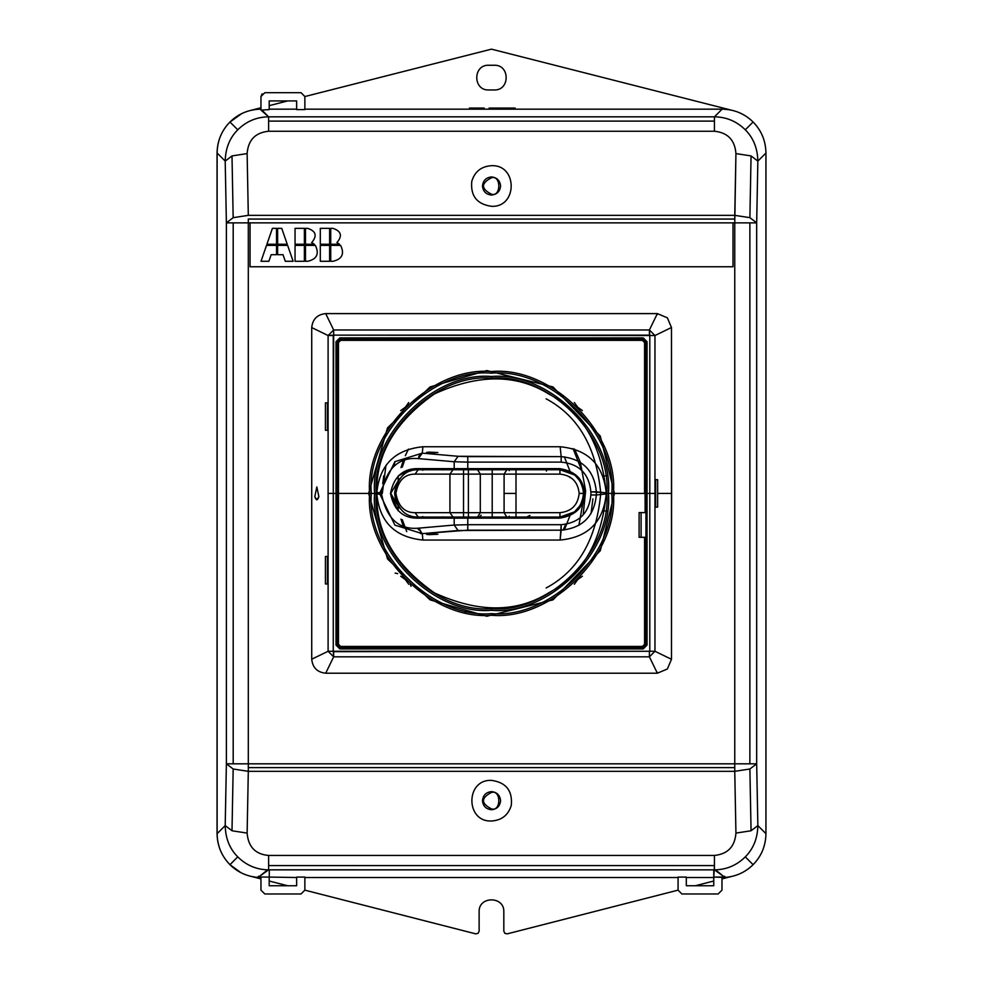 <?xml version="1.0" encoding="UTF-8"?>
<svg xmlns="http://www.w3.org/2000/svg" width="983" height="983" viewBox="0 0 983 983"><rect width="100%" height="100%" fill="white"/><g stroke="black" fill="none" stroke-linecap="round" stroke-linejoin="round"><path stroke-width="1.47" d="M281.74 228.351L277.624 228.351L277.624 244.263L287.245 244.263L281.74 228.351M276.53 244.263L276.53 228.351L272.414 228.351L266.909 244.263L276.53 244.263M266.528 245.369L261.023 261.281L268.863 261.281L271.148 254.695L276.53 254.695L276.53 245.369L266.528 245.369M283.018 254.695L285.291 261.281L293.131 261.281L287.626 245.369L277.624 245.369L277.624 254.695L283.018 254.695M304.386 244.263L304.386 228.351L295.047 228.351L295.047 244.263L304.386 244.263M307.679 228.351C316.034 231.116 317.374 235.859 311.685 242.58C317.374 235.859 316.034 231.116 307.679 228.351L305.48 228.351L305.48 244.263L314.314 244.263L311.685 242.58L314.314 244.263M304.386 245.369L295.047 245.369L295.047 261.281L304.386 261.281L304.386 245.369M305.48 261.281L307.802 261.281C316.919 259.107 319.438 253.798 315.359 245.369L305.48 245.369L305.48 261.281M329.624 244.263L329.624 228.351L320.298 228.351L320.298 244.263L329.624 244.263M332.918 228.351C341.285 231.116 342.625 235.859 336.936 242.58C342.625 235.859 341.285 231.116 332.918 228.351L330.73 228.351L330.73 244.263L339.553 244.263L336.936 242.58L339.553 244.263M340.609 245.369L330.73 245.369L330.73 261.281L333.053 261.281C342.17 259.107 344.689 253.798 340.609 245.369M329.624 261.281L329.624 245.369L320.298 245.369L320.298 261.281L329.624 261.281M250.051 266.762L250.051 222.858L733.011 222.858L733.011 266.762L250.051 266.762M731.966 876.357L721.977 878.913M248.306 763.816L233.192 763.816L233.192 222.858L233.192 763.816L226.385 763.816L233.168 769.001L226.385 763.816L225.205 825.585L232 830.758L233.168 769.001L248.306 771.323L248.306 222.858L248.306 763.816L734.756 763.816L734.756 767.637L734.756 222.858L734.756 763.816L248.306 763.816L248.306 767.637L734.756 767.637L734.756 771.323L734.756 767.637L248.306 767.637L248.306 771.323L734.756 771.323L749.882 769.001L751.061 830.77L735.935 833.092C734.891 846.658 727.727 854.104 714.432 855.443C727.727 854.104 734.891 846.658 735.935 833.092L734.756 771.323L735.935 833.092L751.061 830.77L749.882 769.001L734.756 771.323L248.306 771.323L247.126 833.092L248.306 771.323L233.168 769.001L232 830.77L247.126 833.092C248.244 846.867 255.408 854.325 268.629 855.443L714.432 855.443L714.432 865.581L268.629 865.581L714.432 865.581L714.432 855.443L268.629 855.443L268.629 869.82L713.769 869.857L713.744 885.744L686.306 885.744L686.306 877.082L686.306 885.744L713.744 885.744L713.805 877.082L727.457 877.512M491.475 808.911C480.859 803.418 480.859 797.938 491.475 792.445C501.244 789.521 501.244 811.835 491.475 808.911M269.195 877.512L269.195 885.744L296.645 885.744L296.645 877.082L304.865 877.082L304.865 890.143L301.031 893.977L264.808 893.977L260.962 890.143L260.962 877.02L260.962 890.143L264.808 893.977L301.031 893.977L304.865 890.143L304.865 877.512L678.073 877.512L678.073 890.143L507.24 933.85L504.881 933.359L503.824 931.196L503.824 911.819C504.5 895.894 478.438 895.894 479.126 911.819L479.126 931.196L478.057 933.359L475.698 933.85L304.865 890.156L304.865 877.082L296.645 877.082L296.645 885.744L269.195 885.744L269.195 877.512L269.195 885.744L296.645 885.744L296.645 877.512L269.256 877.082L296.645 877.512M734.756 222.858L749.869 222.858L749.869 763.816L749.869 222.858L756.677 222.858L749.882 217.673L756.677 222.858L757.856 161.101L751.061 155.916L749.882 217.673L734.756 215.351L749.882 217.673L751.061 155.916L735.935 153.594L734.756 215.351L248.306 215.351L734.756 215.351L734.756 219.049L248.306 219.049L734.756 219.049L734.756 222.858L733.011 222.858L734.756 222.858L735.935 153.594C734.879 140.041 727.715 132.582 714.432 131.243L268.629 131.243L268.629 116.83C256.661 116.977 246.377 121.314 237.763 129.805C229.678 137.878 225.488 148.31 225.205 161.101L217.12 153.016L217.12 833.67L225.205 825.585L217.12 833.67C217.341 845.835 221.617 856.181 229.961 864.684L237.763 856.869C246.082 865.101 256.022 869.427 267.573 869.844C256.022 869.427 246.082 865.101 237.763 856.869C229.678 848.796 225.488 838.364 225.205 825.585C225.488 838.364 229.678 848.796 237.763 856.869L229.961 864.684C237.788 872.363 247.237 876.615 258.283 877.438L260.962 877.512L258.283 877.438L258.283 876.308L259.475 876.394L258.283 876.308L259.475 876.394L258.283 876.381L258.283 877.438L260.962 877.45L260.962 890.143L264.808 893.977L301.031 893.977L304.865 890.143M260.962 878.913L250.972 876.357M255.482 877.512L260.962 877.512M287.663 885.744L269.195 881.026M365.246 109.162L727.457 109.162L731.966 110.317M469.407 109.162L469.407 108.069L484.189 108.069L484.189 109.162M515.141 109.162L515.141 108.069L489.104 108.069L489.104 109.162M500.814 109.162L500.814 108.069M488.723 89.957C472.798 90.633 472.798 64.583 488.723 65.259L494.216 65.259C510.14 64.583 510.14 90.633 494.216 89.957L488.723 89.957M751.061 830.77L757.856 825.585L765.941 833.67L765.941 153.016L757.856 161.101L765.941 153.016C765.72 140.839 761.444 130.506 753.101 122.003L745.298 129.805C736.685 121.314 726.4 116.977 714.432 116.83C726.4 116.977 736.685 121.314 745.298 129.805C753.383 137.89 757.574 148.31 757.856 161.101C757.574 148.31 753.383 137.89 745.298 129.805L753.101 122.003C744.598 113.659 734.264 109.383 722.1 109.162L304.865 109.162L304.865 96.543L301.031 92.697L264.808 92.697L260.962 96.543L260.962 109.605L260.962 96.543L264.808 92.697L301.031 92.697L304.865 96.543L491.475 49.15L727.457 109.162M304.865 96.543L304.865 109.592L304.865 96.543L301.031 92.697L264.808 92.697L260.962 96.543L260.962 109.162L255.482 109.162L260.962 107.761M250.972 110.317L255.482 109.162M260.765 109.162L257.607 109.297M269.195 105.66L287.663 100.93M269.195 109.162L296.645 109.162L269.195 109.162L296.645 109.162L296.645 100.93L269.195 100.93L296.645 100.93L296.645 109.592L296.645 100.93L269.195 100.93L269.195 109.162M260.962 96.543L262.092 93.827M240.81 872.609L229.924 864.659C221.544 855.996 217.255 845.65 217.059 833.609L217.059 153.078C217.255 141.024 221.544 130.678 229.924 122.027L241.732 113.61M713.744 881.026L695.276 885.744M491.475 194.229C480.859 188.748 480.859 183.256 491.475 177.763C501.244 174.839 501.244 197.165 491.475 194.229M713.744 885.744L686.306 885.744L686.306 877.512L713.744 877.512L686.306 877.512M465.192 612.397L466.261 610.934L465.192 612.397M410.23 469.346L410.23 471.115L410.23 469.346L398.164 476.067L398.164 481.387L398.164 476.067M429.571 533.781L437.865 534.236L429.571 533.781C425.676 534.052 425.442 534.347 428.871 534.654L437.853 534.273L428.871 534.654C425.442 534.347 425.676 534.052 429.571 533.781C425.676 534.052 425.442 534.347 428.871 534.654M428.871 452.143L437.853 452.524L428.871 452.143C425.442 452.463 425.676 452.745 429.571 453.016L437.853 452.524L429.571 453.016C425.676 452.745 425.442 452.463 428.871 452.143C425.442 452.463 425.676 452.745 429.571 453.016M596.349 491.819L596.349 494.977L606.228 493.97L606.228 492.839L596.349 491.819C594.248 470.464 582.514 458.742 561.17 456.64L467.773 456.64L467.773 462.108L561.17 462.108L561.17 456.64L561.17 462.108C579.196 463.89 589.1 473.794 590.881 491.819L606.228 492.839C603.39 464.787 588.031 449.415 560.15 446.749L561.17 456.64C582.514 458.742 594.248 470.464 596.349 491.819L590.881 491.819L590.881 494.977C589.1 513.015 579.196 522.919 561.17 524.701L467.773 524.701L467.773 518.164L509.219 518.164L509.219 516.198L509.219 518.164L506.675 518.164L506.675 516.825L506.675 518.164L467.773 518.164L559.659 518.164C575.546 515.596 583.779 507.339 584.357 493.405C583.779 479.458 575.546 471.213 559.659 468.633C575.546 471.213 583.779 479.458 584.357 493.405C583.779 507.339 575.546 515.596 559.659 518.164L454.195 518.164L467.773 518.164L467.773 524.701L454.195 525.045L467.773 524.701L467.773 530.169L467.773 524.701L561.17 524.701L560.15 540.048L422.911 540.048C394.859 537.209 379.499 521.85 376.821 493.97L374.634 493.405C369.399 551.242 433.7 615.53 491.525 610.296L491.525 608.649C434.511 613.81 371.119 550.419 376.28 493.405C371.119 436.378 434.511 372.999 491.525 378.148C548.551 372.999 611.93 436.378 606.781 493.405L608.428 493.405C613.65 435.567 549.362 371.279 491.525 376.501L491.525 378.148L491.525 376.501C433.7 371.279 369.399 435.567 374.634 493.405L376.28 493.405C371.119 550.419 434.511 613.81 491.525 608.649L491.525 610.296C433.7 615.53 369.399 551.242 374.634 493.405C369.399 435.567 433.7 371.279 491.525 376.501C549.362 371.279 613.65 435.567 608.428 493.405L611.758 493.405C617.127 433.921 551.008 367.802 491.525 373.171C432.053 367.802 365.934 433.921 371.304 493.405L374.634 493.405L371.304 493.405C365.934 433.921 432.053 367.802 491.525 373.171C551.008 367.802 617.127 433.921 611.758 493.405L613.404 493.405C618.848 553.699 551.832 620.715 491.525 615.272C431.23 620.715 364.214 553.699 369.657 493.405C364.214 433.11 431.23 366.081 491.525 371.525C551.832 366.081 618.848 433.11 613.404 493.405C618.848 433.11 551.832 366.081 491.525 371.525C431.23 366.081 364.214 433.11 369.657 493.405L371.304 493.405L369.657 493.405C364.214 553.699 431.23 620.715 491.525 615.272C551.832 620.715 618.848 553.699 613.404 493.405L611.758 493.405C617.127 552.888 551.008 618.995 491.525 613.625C432.053 618.995 365.934 552.888 371.304 493.405C365.934 552.888 432.053 618.995 491.525 613.625C551.008 618.995 617.127 552.888 611.758 493.405L608.428 493.405C613.65 551.242 549.362 615.53 491.525 610.296C549.362 615.53 613.65 551.242 608.428 493.405L606.781 493.405C611.93 550.419 548.551 613.81 491.525 608.649C548.551 613.81 611.93 550.419 606.781 493.405C611.93 436.378 548.551 372.999 491.525 378.148C434.511 372.999 371.119 436.378 376.28 493.405L376.821 492.839C379.499 464.959 394.859 449.6 422.911 446.749L560.15 446.749C588.031 449.415 603.39 464.787 606.228 492.839C601.584 444.93 582.477 412.012 548.883 394.06C516.48 373.909 478.365 373.847 434.498 393.876C395.019 421.596 375.789 454.576 376.833 492.839C375.789 454.576 395.019 421.596 434.498 393.876C478.365 373.847 516.48 373.909 548.883 394.06C582.477 412.012 601.584 444.93 606.228 492.839L606.228 493.97C601.584 541.866 582.477 574.797 548.883 592.737C516.48 612.888 478.365 612.95 434.498 592.921C395.019 565.213 375.789 532.221 376.833 493.97C375.789 532.221 395.019 565.213 434.498 592.921C478.365 612.95 516.48 612.888 548.883 592.737C582.477 574.797 601.584 541.866 606.228 493.97C603.39 522.022 588.031 537.382 560.15 540.048C588.031 537.382 603.39 522.022 606.228 493.97L596.349 494.977C594.248 516.333 582.514 528.068 561.17 530.169L561.17 524.701C579.196 522.919 589.1 513.015 590.881 494.977L596.349 494.977L590.881 494.977L590.881 491.819C589.1 473.794 579.196 463.89 561.17 462.108L467.773 462.108L467.773 468.633L559.659 468.633L467.773 468.633L467.773 462.108L454.195 461.752L454.195 468.633L467.773 468.633L454.195 468.633L454.195 461.752L467.773 462.108L467.773 456.64L458.078 456.284L454.195 461.752L458.078 456.284L561.17 456.64L560.15 446.749L422.911 446.749L422.26 453.151L458.078 456.284L422.26 453.151L418.377 458.619L454.195 461.752L418.377 458.619L422.26 453.151L394.883 461.666L380.003 492.508L381.601 492.508C386.589 468.227 398.84 456.935 418.377 458.619C398.84 456.935 386.589 468.227 381.601 492.508L380.003 492.508L394.883 461.666L422.26 453.151L422.911 446.749C394.859 449.6 379.499 464.959 376.821 492.839L380.003 492.508L376.821 492.839L376.821 493.97L380.003 494.289L380.003 492.508L380.003 494.289L381.601 494.289L381.601 492.508L381.601 494.289L380.003 494.289L394.883 525.131L422.26 533.646L418.377 528.178C398.84 529.874 386.589 518.569 381.601 494.289C386.589 518.569 398.84 529.874 418.377 528.178L422.26 533.646L394.883 525.131L380.003 494.289L376.821 493.97C379.499 521.85 394.859 537.209 422.911 540.048L422.26 533.646L422.911 540.048L560.15 540.048L561.17 530.169C582.514 528.068 594.248 516.333 596.349 494.977L596.349 491.819M645.131 537.308L645.131 644.258L642.39 646.998L340.671 646.998L337.931 644.258L337.931 342.539L340.671 339.799L642.39 339.799L645.131 342.539L645.131 493.405L614.461 493.405L600.281 550.726L552.999 599.863L486.806 616.243L430.062 599.863L387.511 558.922L368.6 493.405L338.471 493.405L338.471 644.258L340.671 646.458L642.39 646.458L644.578 644.258L644.578 537.308L639.097 537.308L639.097 512.61L639.097 537.308L645.131 537.308L645.131 644.258L642.39 646.998L340.671 646.998L337.931 644.258L337.931 342.539L340.671 339.799L642.39 339.799L645.131 342.539L645.131 512.61L644.578 342.539L644.578 493.405L614.461 493.405L600.281 436.071L552.999 386.933L486.806 370.554L430.062 386.933L486.806 370.554L552.999 386.933L600.281 436.071L614.461 493.405L600.281 550.726L552.999 599.863L486.806 616.243L430.062 599.863L387.511 558.922L368.6 493.405L387.511 427.888L430.062 386.933L387.511 427.888L368.6 493.405L338.471 493.405L338.471 342.539L340.671 340.351L642.39 340.351L644.578 342.539L642.39 340.351L340.671 340.351L338.471 342.539L338.471 644.258L340.671 646.458L642.39 646.458L644.578 644.258L644.578 537.308M337.931 559.253L337.108 559.253L337.931 559.253M337.108 581.211L337.931 581.211L337.108 581.211M645.954 504.377L645.131 504.377L645.954 504.377M645.954 482.42L645.131 482.42L645.954 482.42M647.047 493.405L647.047 341.715L645.954 341.715L647.047 645.081L643.214 648.927L339.848 648.927L336.002 645.081L336.002 493.405L333.262 493.405L333.262 651.274L328.101 651.274L311.722 659.224C312.619 667.654 317.276 672.323 325.705 673.208L657.357 673.208L667.359 668.993L671.475 659.298L654.961 651.274L654.961 335.535L671.475 327.511L667.359 317.816L657.357 313.602L649.394 329.981L654.961 335.535L649.394 329.981L657.357 313.602L325.705 313.602L333.667 329.981L649.394 329.981L333.667 329.981L333.667 335.129L649.394 335.129L649.394 329.981L649.8 335.535L654.961 335.535L649.8 335.535L649.8 493.405L654.961 493.405L649.8 493.405L649.8 651.274L654.961 651.274L333.667 651.668L333.667 656.828L649.394 656.828L649.394 651.668L649.394 656.828L654.961 651.274L649.394 656.828L657.357 673.208L649.394 656.828L333.667 656.828L325.705 673.208L333.667 656.828L328.101 651.274L333.667 656.828L333.262 651.274L649.8 651.274L649.8 493.405L647.047 493.405L649.8 493.405L649.8 335.535L333.667 335.129L333.667 329.981L328.101 335.535L328.101 651.274L333.262 651.274L333.262 493.405L328.101 493.405L333.262 493.405L333.262 335.535L328.101 335.535L333.667 335.129L333.262 493.405L336.002 493.405L336.002 341.715L337.108 341.715L337.108 493.405L337.108 341.715L339.848 338.975L643.214 338.975L645.954 341.715L643.214 338.975L643.214 337.882L643.214 338.975L339.848 338.975L337.108 341.715L336.002 341.715L339.848 337.882L339.848 338.975L339.848 337.882L336.002 341.715L336.002 493.405L337.108 493.405L336.002 493.405L336.002 645.081L337.108 645.081L337.108 493.405L337.108 645.081L339.848 647.822L337.108 645.081L336.002 645.081L339.848 648.927L339.848 647.822L339.848 648.927L643.214 648.927L643.214 647.822L339.848 647.822L643.214 647.822L645.954 645.081L643.214 647.822L643.214 648.927L647.047 645.081L645.954 645.081L647.047 645.081L647.047 493.405L645.954 493.405L645.954 341.715L647.047 341.715L643.214 337.882L339.848 337.882L643.214 337.882L647.047 341.715L647.047 493.405M316.833 486.954L314.806 496.624L316.833 499.856L318.873 496.624L316.833 486.954L318.873 496.624C317.509 500.74 316.157 500.74 314.806 496.624L316.833 486.954M327.425 430.284L325.422 430.284L327.425 430.284L327.425 402.846L325.422 402.846L327.425 402.846L327.425 430.284L325.422 430.284L325.422 402.846L327.425 402.846M327.425 583.951L325.422 583.951L327.425 583.951L327.425 556.513L325.422 556.513L327.425 556.513L327.425 583.951L325.422 583.951L325.422 556.513L327.425 556.513M667.359 668.993L657.357 673.208L325.705 673.208C317.276 672.323 312.619 667.654 311.722 659.224L311.722 327.572C312.619 319.143 317.276 314.486 325.705 313.602C317.276 314.486 312.619 319.143 311.722 327.572L328.101 335.535L333.667 329.981L325.705 313.602L657.357 313.602L657.357 314.523L657.357 313.602L667.359 317.816M655.636 479.679L657.639 479.679L655.636 479.679L655.636 493.405L655.636 479.679L657.639 479.679L657.639 493.405L671.586 493.405L671.475 327.511L671.475 659.298L671.586 493.405L657.639 493.405L657.639 507.117L655.636 507.117L657.639 507.117L655.636 507.117L655.636 493.405L655.636 507.117M657.357 673.208L657.357 672.274L657.357 673.208M328.101 651.274L328.101 335.535L311.722 327.572L311.722 659.224L328.101 651.274M645.954 493.405L645.954 645.081L645.954 493.405M671.475 327.511L654.961 335.535L654.961 493.405L655.636 493.405L654.961 493.405L654.961 651.274L671.475 659.298M325.422 402.846L325.422 430.284M325.422 556.513L325.422 583.951M657.639 507.117L657.639 479.679M641.088 512.61L641.088 537.308L641.088 512.61M639.097 512.61L644.578 512.61L639.097 512.61M337.931 405.586L337.108 405.586L337.931 405.586M337.108 427.544L337.931 427.544L337.108 427.544M405.352 579.577L400.671 576.21L405.352 579.577L408.719 584.258L405.352 579.577M402.305 577.132L401.666 576.738M574.342 584.258L577.709 579.577L574.342 584.258M582.391 576.21L577.709 579.577L582.391 576.21M405.721 406.851L408.191 403.522M400.671 410.587L405.352 407.22L400.671 410.587M577.709 407.22L574.342 402.539L577.709 407.22L582.391 410.587L577.709 407.22M408.719 402.539L405.352 407.22M382.313 493.405L385.987 465.303M546.143 587.981C578.299 570.791 596.497 539.274 600.748 493.405C596.497 447.535 578.299 416.006 546.143 398.815M383.739 475.821L382.731 483.82M401.003 467.625L403.227 460.83M405.303 455.682L408.498 449.084L405.303 455.682M404.578 460.327L402.305 467.097M573.052 448.604L581.653 470.329L578.901 461.457M574.563 449.071L580.4 462.379L585.622 490.8L583.165 514.92M403.227 525.979L401.003 519.184M420.712 533.732L419.974 532.417L420.712 533.732M418.623 529.825L417.849 528.227L418.623 529.825M418.623 456.972L419.974 454.379L418.623 456.972M564.34 456.788L569.845 470.832M569.845 515.964L564.34 530.021M563.062 530.107L565.741 524.344M584.553 493.405L578.901 525.352M406.729 531.643L402.305 519.7M419.016 528.129L421.891 533.597L419.016 528.129M575.301 511.406L580.375 505.274L583.275 497.017L580.375 505.274L575.301 510.927M574.957 475.108L559.941 469.727L559.941 474.125L516.001 474.125L516.001 493.405L516.001 474.125L559.941 474.125C571.528 475.342 577.93 481.744 579.147 493.331L579.147 493.466C577.93 505.053 571.528 511.455 559.941 512.684L559.941 517.07L418.205 517.07C405.377 517.169 397.513 509.305 394.601 493.466C397.513 509.305 405.377 517.169 418.205 517.07L415.096 512.684L418.205 517.07L453.04 517.07L449.931 512.684L453.04 517.07L463.521 517.07L463.521 512.684L463.521 517.07L468.399 517.07L468.399 512.684L468.399 517.07L477.578 517.07L480.294 512.684L477.578 517.07L492.2 517.07L492.2 512.684L492.2 517.07L506.823 517.07L504.095 512.684L506.823 517.07L516.001 517.07L516.001 512.684L516.001 517.07L559.941 517.07L559.941 512.684L492.2 512.684L492.2 474.125L492.2 512.684L480.294 512.684L480.294 474.125L480.294 512.684L468.399 512.684L468.399 474.125L468.399 512.684L463.521 512.684L463.521 474.125L463.521 512.684L449.931 512.684L449.931 474.125L449.931 512.684L415.096 512.684C404.664 512.757 398.262 506.356 395.891 493.466L394.601 493.331L395.854 501.047L394.601 493.466L395.891 493.466C398.262 506.356 404.664 512.757 415.096 512.684L504.095 512.684L504.095 493.405L516.001 493.405L516.001 512.684L516.001 493.405L504.095 493.405L504.095 512.684L559.941 512.684C571.528 511.455 577.93 505.053 579.147 493.466L579.147 493.331C577.93 481.744 571.528 475.342 559.941 474.125L559.941 469.727L574.957 475.108L580.375 481.535L583.275 489.792L583.533 493.331C582.034 479.102 574.17 471.238 559.941 469.727L426.806 469.727M399.737 478.635L398.951 479.679L399.737 478.635M394.601 493.331L394.601 493.331C397.513 477.505 405.377 469.641 418.205 469.727C405.377 469.641 397.513 477.505 394.601 493.331L395.891 493.331C398.262 480.441 404.664 474.039 415.096 474.125L516.001 474.125L504.095 474.125L504.095 493.405L504.095 474.125L415.096 474.125C404.664 474.039 398.262 480.441 395.891 493.331L394.601 493.331L395.854 485.749L394.601 493.269M398.951 507.117L399.737 508.162M415.096 474.125L418.205 469.727L415.096 474.125M449.931 474.125L453.04 469.727L449.931 474.125M463.521 474.125L463.521 469.727L463.521 474.125M468.399 474.125L468.399 469.727L468.399 474.125M480.294 474.125L477.578 469.727L480.294 474.125M492.2 474.125L492.2 469.727L492.2 474.125M504.095 474.125L506.823 469.727L504.095 474.125M516.001 474.125L516.001 469.727L516.001 474.125M579.147 493.331L583.533 493.331L579.147 493.331M583.533 493.466L579.147 493.466L583.533 493.466C582.034 507.707 574.17 515.571 559.941 517.07C574.17 515.571 582.034 507.707 583.533 493.466L583.275 497.017L583.533 493.466M559.941 517.07L574.957 511.701L559.941 517.07M440.617 469.727L432.385 469.727L440.617 469.727L440.617 468.633L424.152 468.633L424.152 469.727L432.385 469.727L418.205 469.727L559.941 469.727C574.17 471.238 582.034 479.102 583.533 493.331L583.275 489.792L580.375 481.535L575.301 475.403M524.357 517.07L504.611 517.07M546.634 517.07L519.614 517.07M569.612 476.73L569.968 477.627M526.691 517.07L529.96 515.424L526.691 517.07M546.634 469.727L546.437 471.103M516.001 517.07L522.268 517.07M440.617 518.164L440.617 517.07L424.152 517.07L437.963 517.07M426.806 517.07L424.152 517.07L424.152 518.164M524.357 469.727L516.001 469.727M443.05 516.825L443.05 518.164L443.05 516.825M443.05 469.972L443.05 468.633L443.05 469.972M440.347 468.633L431.783 468.633L440.347 468.633M506.675 469.972L506.675 468.633L506.675 469.972M509.219 470.611L509.219 468.633L509.219 470.611M530.169 518.164L530.169 517.07L530.169 518.164L509.219 518.164M530.169 469.727L530.169 468.633L530.169 469.727M530.795 518.164L530.795 517.07L530.795 518.164M530.795 469.727L530.795 468.633L530.795 469.727M397.71 505.176L390.755 493.405L397.71 481.621L390.755 493.405L397.71 505.176M390.497 493.405C393.667 477.369 402.256 469.112 416.276 468.633C402.256 469.112 393.667 477.369 390.497 493.405C393.667 509.44 402.256 517.685 416.276 518.164C402.256 517.685 393.667 509.44 390.497 493.405L398.164 510.742L398.164 505.409L398.164 510.742M410.23 517.451L410.23 515.682L410.23 517.451L416.276 518.164L454.195 518.164L454.195 525.045L458.078 530.513L561.17 530.169L467.773 530.169L422.26 533.646L458.078 530.513L454.195 525.045L418.377 528.178L454.195 525.045L454.195 518.164L416.276 518.164M421.129 518.164L421.129 517.07L421.129 518.164L422.776 516.517L424.41 518.164L422.776 516.517L421.129 518.164M437.214 518.164L431.783 518.164L437.214 518.164M416.276 468.633L454.195 468.633L416.276 468.633M421.129 469.727L421.129 468.633L421.129 469.727M424.41 468.633L421.129 468.633L424.41 468.633L422.776 470.279L421.129 468.633L422.776 470.279L424.263 468.633M425.258 468.633L439.512 468.633M592.909 498.885L591.053 513.507M395.154 461.457L393.593 466.606M607.101 475.833L604.877 475.833L607.101 475.833M376.28 493.405L374.634 493.405L376.28 493.405M371.304 493.405L369.657 493.405L371.304 493.405M604.877 510.963L607.101 510.963L604.877 510.963M411.029 586.31L410.194 584.16M397.648 573.617L395.141 573.126M491.525 176.94C486.069 177.518 483.046 180.54 482.469 185.996C483.046 191.464 486.069 194.487 491.525 195.052C486.069 194.487 483.046 191.464 482.469 185.996C483.046 180.54 486.069 177.518 491.525 176.94C496.993 177.518 500.015 180.54 500.58 185.996C500.015 191.464 496.993 194.487 491.525 195.052C496.993 194.487 500.015 191.464 500.58 185.996C500.015 180.54 496.993 177.518 491.525 176.94M491.525 165.697C481.351 166.348 474.764 171.546 471.779 181.29C470.378 195.936 476.964 204.267 491.525 206.307C517.722 207.56 517.734 164.444 491.525 165.697C517.734 164.444 517.722 207.56 491.525 206.307C476.964 204.267 470.378 195.936 471.779 181.29C474.764 171.546 481.351 166.348 491.525 165.697M491.525 809.734C496.993 809.156 500.015 806.146 500.58 800.678C500.015 795.222 496.993 792.2 491.525 791.622C486.069 792.2 483.046 795.222 482.469 800.678C483.046 806.146 486.069 809.156 491.525 809.734C486.069 809.156 483.046 806.146 482.469 800.678C483.046 795.222 486.069 792.2 491.525 791.622C496.993 792.2 500.015 795.222 500.58 800.678C500.015 806.146 496.993 809.156 491.525 809.734M511.221 805.63L511.283 805.384C512.684 790.75 506.098 782.407 491.525 780.379C465.34 779.114 465.328 822.243 491.525 820.989C501.711 820.338 508.285 815.14 511.283 805.384C508.285 815.14 501.711 820.338 491.525 820.989C465.328 822.243 465.34 779.114 491.525 780.379C506.098 782.407 512.684 790.75 511.283 805.384M250.051 222.858L248.306 222.858L250.051 222.858M248.306 219.049L248.306 222.858L248.306 219.049M225.205 161.101C225.488 148.31 229.678 137.878 237.763 129.805L229.961 122.003C221.617 130.506 217.341 140.839 217.12 153.016L225.205 161.101L226.385 222.858L233.192 222.858L226.385 222.858L225.205 161.101L232 155.916L233.168 217.673L248.306 215.351L247.126 153.594L232 155.916L233.168 217.673L226.385 222.858L226.385 763.816L233.192 763.816M247.126 153.594C248.183 140.016 255.347 132.57 268.629 131.243C255.347 132.57 248.183 140.016 247.126 153.594L248.306 215.351L233.168 217.673L226.385 222.858L226.385 763.816L225.205 825.585M678.073 890.143L678.073 877.082L678.073 890.143L681.907 893.977L678.073 890.143L681.907 893.977L718.131 893.977L681.907 893.977L718.131 893.977L721.977 890.143L718.131 893.977L721.977 890.143L721.989 877.02L713.805 877.082L714.432 865.581L714.432 869.832L715.489 869.844C727.039 869.427 736.98 865.101 745.298 856.869C753.383 848.796 757.574 838.376 757.856 825.585L756.677 763.816L749.882 769.001L756.677 763.816L749.869 763.816L756.677 763.816L756.677 222.858L749.869 222.858M749.869 763.816L734.756 763.816M267.573 869.844L268.629 869.82L259.475 876.394L267.573 869.844M268.629 865.581L268.629 855.443C255.408 854.325 248.244 846.867 247.126 833.092M233.192 222.858L248.306 222.858M304.865 109.162L722.1 109.162L714.432 116.83L714.432 121.106L268.629 121.106L268.629 131.243L714.432 131.243L714.432 121.106L714.432 131.243C727.715 132.582 734.879 140.041 735.935 153.594L751.061 155.916M757.856 161.101L756.677 222.858L756.677 763.816L757.856 825.585C757.574 838.376 753.383 848.796 745.298 856.869L753.101 864.684C761.444 856.181 765.72 845.835 765.941 833.67L757.856 825.585M721.977 877.512L724.778 877.438L724.778 876.308L723.586 876.394L724.778 876.308L723.586 876.394L724.778 876.308L724.778 877.438C735.825 876.615 745.261 872.363 753.101 864.684L745.298 856.869C736.98 865.101 727.039 869.427 715.489 869.844L723.586 876.394L714.432 869.832M686.306 877.082L678.073 877.082L686.306 877.082M713.769 869.857L269.281 869.857L269.256 877.082L260.962 877.02L269.256 877.082L269.281 869.857L268.629 869.82M260.962 877.45L258.283 877.438C247.237 876.615 237.788 872.363 229.961 864.684C221.617 856.181 217.341 845.835 217.12 833.67L217.12 153.016C217.341 140.839 221.617 130.506 229.961 122.003C238.464 113.659 248.797 109.383 260.962 109.162C248.797 109.383 238.464 113.659 229.961 122.003L237.763 129.805C246.377 121.314 256.661 116.977 268.629 116.83L261.92 110.121L261.023 110.133L268.629 116.83L714.432 116.83L722.1 109.162C734.264 109.383 744.598 113.659 753.101 122.003C761.444 130.506 765.72 140.839 765.941 153.016L765.941 833.67C765.72 845.835 761.444 856.181 753.101 864.684C745.261 872.363 735.825 876.615 724.778 877.438L721.977 877.45M678.073 877.512L304.865 877.512M296.645 109.592L304.865 109.592L296.645 109.592M269.195 109.592L261.023 110.133M268.629 121.106L714.432 121.106L714.432 116.83L268.629 116.83L268.629 121.106M481.179 515.227L479.335 517.07M424.41 518.164L423.538 517.918L424.41 518.164"/></g></svg>
